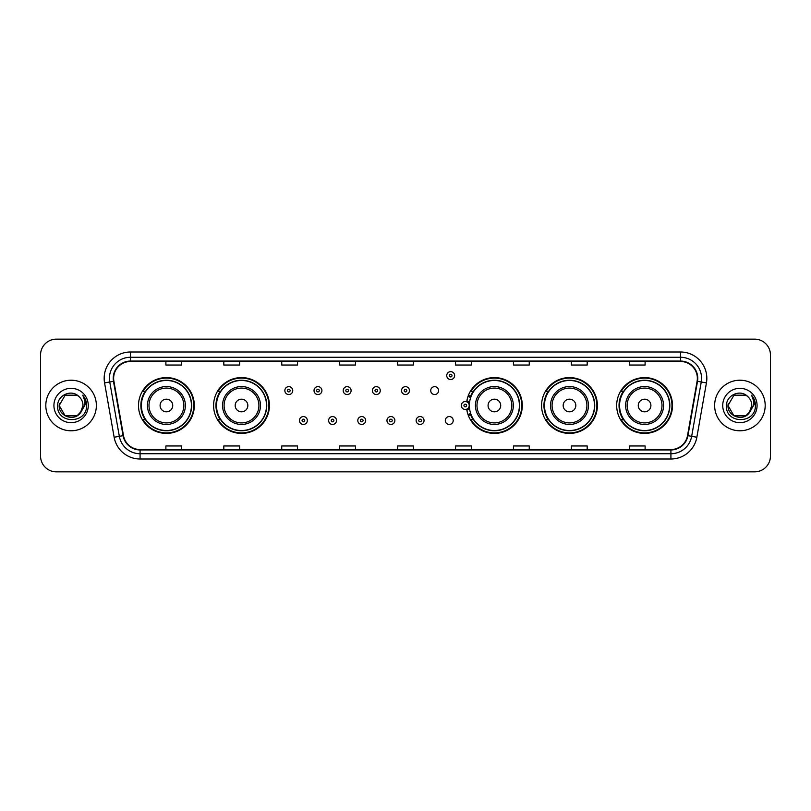 <?xml version="1.0" encoding="UTF-8"?>
<svg xmlns="http://www.w3.org/2000/svg" width="811" height="811" viewBox="0 0 811 811"><rect width="100%" height="100%" fill="white"/><g stroke="black" fill="none" stroke-linecap="round" stroke-linejoin="round"><path stroke-width="1.22" d="M616.674 405.5A27.909 27.909 0 0 0 644.583 433.409A27.909 27.909 0 0 0 672.501 405.5A27.909 27.909 0 0 0 644.583 377.591A27.909 27.909 0 0 0 616.674 405.5M541.576 405.5A27.909 27.909 0 0 0 569.494 433.409A27.909 27.909 0 0 0 597.403 405.5A27.909 27.909 0 0 0 569.494 377.591A27.909 27.909 0 0 0 541.576 405.5M466.73 409.17A27.909 27.909 0 0 0 496.231 433.348A27.909 27.909 0 0 0 522.304 405.5A27.909 27.909 0 0 0 496.231 377.652A27.909 27.909 0 0 0 466.73 401.83M213.597 405.5A27.909 27.909 0 0 0 241.506 433.409A27.909 27.909 0 0 0 269.424 405.5A27.909 27.909 0 0 0 241.506 377.591A27.909 27.909 0 0 0 213.597 405.5M138.499 405.5A27.909 27.909 0 0 0 166.417 433.409A27.909 27.909 0 0 0 194.326 405.5A27.909 27.909 0 0 0 166.417 377.591A27.909 27.909 0 0 0 138.499 405.5M445.31 420.514A3.954 3.954 0 0 0 449.264 424.457A3.954 3.954 0 0 0 453.207 420.514A3.954 3.954 0 0 0 449.264 416.56A3.954 3.954 0 0 0 445.31 420.514M430.722 390.598A3.954 3.954 0 0 0 434.676 394.541A3.954 3.954 0 0 0 438.629 390.598A3.954 3.954 0 0 0 434.676 386.644A3.954 3.954 0 0 0 430.722 390.598M145.199 419.723A25.536 25.536 0 0 1 145.199 391.277M220.288 419.723A25.536 25.536 0 0 1 220.288 391.277M473.178 419.723A25.536 25.536 0 0 1 470.542 414.624M548.277 419.723A25.536 25.536 0 0 1 548.277 391.277M623.365 419.723A25.536 25.536 0 0 1 623.365 391.277M470.542 396.376A25.536 25.536 0 0 1 473.178 391.277M40.55 354.944L40.55 456.056A15.794 15.794 0 0 0 56.344 471.85L754.656 471.85A15.794 15.794 0 0 0 770.45 456.056L770.45 354.944A15.794 15.794 0 0 0 754.656 339.15L56.344 339.15A15.794 15.794 0 0 0 40.55 354.944L40.55 456.056M45.811 405.5A25.283 25.283 0 0 0 71.094 430.783A25.283 25.283 0 0 0 96.367 405.5A25.283 25.283 0 0 0 71.094 380.217A25.283 25.283 0 0 0 45.811 405.5A25.283 25.283 0 0 0 71.094 430.783A25.283 25.283 0 0 0 96.367 405.5A25.283 25.283 0 0 0 71.094 380.217A25.283 25.283 0 0 0 45.811 405.5M714.633 405.5A25.283 25.283 0 0 0 739.906 430.783A25.283 25.283 0 0 0 765.189 405.5A25.283 25.283 0 0 0 739.906 380.217A25.283 25.283 0 0 0 714.633 405.5A25.283 25.283 0 0 0 739.906 430.783A25.283 25.283 0 0 0 765.189 405.5A25.283 25.283 0 0 0 739.906 380.217A25.283 25.283 0 0 0 714.633 405.5M113.641 378.321A16.849 16.849 0 0 1 130.5 361.473L680.5 361.473A16.849 16.849 0 0 1 697.095 381.251L687.515 435.598A16.849 16.849 0 0 1 670.92 449.527L140.08 449.527A16.849 16.849 0 0 1 123.485 435.598L113.905 381.251A16.849 16.849 0 0 1 113.641 378.321M113.226 378.321A17.274 17.274 0 0 0 113.489 381.322L123.069 435.669A17.274 17.274 0 0 0 140.08 449.943L670.92 449.943A17.274 17.274 0 0 0 687.931 435.669L697.511 381.322A17.274 17.274 0 0 0 680.5 361.057L130.5 361.057A17.274 17.274 0 0 0 113.226 378.321M104.568 382.904A26.327 26.327 0 0 1 130.5 351.994L680.5 351.994A26.327 26.327 0 0 1 706.432 382.904L696.852 437.251A26.327 26.327 0 0 1 670.92 459.006L140.08 459.006A26.327 26.327 0 0 1 114.148 437.251L104.568 382.904L109.749 381.981A21.066 21.066 0 0 1 130.5 357.266L680.5 357.266A21.066 21.066 0 0 1 701.251 381.981L691.661 436.328A21.066 21.066 0 0 1 670.92 453.734L140.08 453.734A21.066 21.066 0 0 1 119.339 436.328L109.749 381.981A21.066 21.066 0 0 1 109.434 378.321M754.656 339.15L56.344 339.15M56.344 471.85L754.656 471.85M770.45 456.056L770.45 354.944M687.931 435.669L691.661 436.328L701.251 381.981L706.432 382.904M397.603 361.473L397.603 365.041L413.397 365.041L413.397 361.473M339.667 361.473L339.667 365.041L355.471 365.041L355.471 361.473M281.741 361.473L281.741 365.041L297.546 365.041L297.546 361.473M223.816 361.473L223.816 365.041L239.61 365.041L239.61 361.473M165.89 361.473L165.89 365.041L181.684 365.041L181.684 361.473M455.529 361.473L455.529 365.041L471.333 365.041L471.333 361.473M513.454 361.473L513.454 365.041L529.259 365.041L529.259 361.473M571.39 361.473L571.39 365.041L587.184 365.041L587.184 361.473M629.316 361.473L629.316 365.041L645.11 365.041L645.11 361.473M413.397 449.527L413.397 445.959L397.603 445.959L397.603 449.527M355.471 449.527L355.471 445.959L339.667 445.959L339.667 449.527M297.546 449.527L297.546 445.959L281.741 445.959L281.741 449.527M239.61 449.527L239.61 445.959L223.816 445.959L223.816 449.527M181.684 449.527L181.684 445.959L165.89 445.959L165.89 449.527M471.333 449.527L471.333 445.959L455.529 445.959L455.529 449.527M529.259 449.527L529.259 445.959L513.454 445.959L513.454 449.527M587.184 449.527L587.184 445.959L571.39 445.959L571.39 449.527M645.11 449.527L645.11 445.959L629.316 445.959L629.316 449.527M77.045 415.81A11.901 11.901 0 0 0 82.996 405.5C82.935 401.911 81.566 398.911 78.89 396.508C71.571 388.844 57.52 395.16 57.652 405.5C56.314 423.879 86.108 424.356 86.595 406.392L86.615 405.5C86.574 401.597 85.277 398.171 82.722 395.21C84.668 398.404 85.348 401.83 84.77 405.5L80.299 413.042L82.996 405.5M77.217 415.708L65.144 415.81L59.193 405.5L65.144 415.81L77.045 415.81L81.668 410.964L77.045 415.81L65.144 415.81L59.193 405.5L65.144 395.19L77.045 395.19L78.89 396.508L77.045 395.19L65.144 395.19L59.193 405.5L65.144 395.19M80.157 413.215L77.045 415.81L65.144 415.81L59.193 405.5L65.144 415.81L77.045 415.81L80.157 413.215L77.045 415.81L65.144 415.81L59.193 405.5L65.144 415.81L77.045 415.81L80.157 413.215L77.268 415.678M81.668 410.964L77.045 415.81L65.144 415.81L59.193 405.5L65.144 395.19L77.045 395.19L78.89 396.508L77.045 395.19L65.144 395.19L59.193 405.5L59.325 403.736M80.238 413.123L77.045 415.81L65.144 415.81L59.193 405.5C58.585 416.053 73.507 421.619 79.975 413.428L80.299 413.042M53.921 405.5A17.173 17.173 0 0 0 71.094 422.673A17.173 17.173 0 0 0 88.267 405.5A17.173 17.173 0 0 0 71.094 388.327A17.173 17.173 0 0 0 53.921 405.5M82.834 395.342L86.615 405.946M172.733 405.5A6.316 6.316 0 0 0 166.417 399.184A6.316 6.316 0 0 0 160.091 405.5A6.316 6.316 0 0 0 166.417 411.816A6.316 6.316 0 0 0 172.733 405.5M185.374 405.5A18.957 18.957 0 0 0 166.417 386.543A18.957 18.957 0 0 0 147.45 405.5A18.957 18.957 0 0 0 166.417 424.457A18.957 18.957 0 0 0 185.374 405.5A18.957 18.957 0 0 1 166.417 424.457A18.957 18.957 0 0 1 147.45 405.5M191.426 405.5A25.019 25.019 0 0 0 166.417 380.481A25.019 25.019 0 0 0 141.398 405.5A25.019 25.019 0 0 0 166.417 430.519A25.019 25.019 0 0 0 191.426 405.5M193.799 405.5A27.381 27.381 0 0 1 143.01 419.723L145.544 419.723A25.253 25.253 0 0 0 191.66 405.561A25.253 25.253 0 0 0 145.544 391.277L143.01 391.277A27.381 27.381 0 0 1 193.799 405.5M247.831 405.5A6.316 6.316 0 0 0 241.506 399.184A6.316 6.316 0 0 0 235.19 405.5A6.316 6.316 0 0 0 241.506 411.816A6.316 6.316 0 0 0 247.831 405.5M260.473 405.5A18.957 18.957 0 0 0 241.506 386.543A18.957 18.957 0 0 0 222.549 405.5A18.957 18.957 0 0 0 241.506 424.457A18.957 18.957 0 0 0 260.473 405.5A18.957 18.957 0 0 1 241.506 424.457A18.957 18.957 0 0 1 222.549 405.5M266.525 405.5A25.019 25.019 0 0 0 241.506 380.481A25.019 25.019 0 0 0 216.496 405.5A25.019 25.019 0 0 0 241.506 430.519A25.019 25.019 0 0 0 266.525 405.5M268.897 405.5A27.381 27.381 0 0 1 218.108 419.723L220.643 419.723A25.253 25.253 0 0 0 266.758 405.561A25.253 25.253 0 0 0 220.643 391.277L218.108 391.277A27.381 27.381 0 0 1 268.897 405.5M500.711 405.5A6.316 6.316 0 0 0 494.396 399.184A6.316 6.316 0 0 0 488.07 405.5A6.316 6.316 0 0 0 494.396 411.816A6.316 6.316 0 0 0 500.711 405.5M513.353 405.5A18.957 18.957 0 0 0 494.396 386.543A18.957 18.957 0 0 0 475.439 405.5A18.957 18.957 0 0 0 494.396 424.457A18.957 18.957 0 0 0 513.353 405.5A18.957 18.957 0 0 1 494.396 424.457A18.957 18.957 0 0 1 475.439 405.5M519.405 405.5A25.019 25.019 0 0 0 494.396 380.481A25.019 25.019 0 0 0 469.376 405.5A25.019 25.019 0 0 0 494.396 430.519A25.019 25.019 0 0 0 519.405 405.5M521.777 405.5A27.381 27.381 0 0 1 470.988 419.723L473.533 419.723A25.253 25.253 0 0 0 519.648 405.561A25.253 25.253 0 0 0 473.533 391.277L470.988 391.277A27.381 27.381 0 0 1 521.777 405.5M575.81 405.5A6.316 6.316 0 0 0 569.494 399.184A6.316 6.316 0 0 0 563.169 405.5A6.316 6.316 0 0 0 569.494 411.816A6.316 6.316 0 0 0 575.81 405.5M588.451 405.5A18.957 18.957 0 0 0 569.494 386.543A18.957 18.957 0 0 0 550.527 405.5A18.957 18.957 0 0 0 569.494 424.457A18.957 18.957 0 0 0 588.451 405.5A18.957 18.957 0 0 1 569.494 424.457A18.957 18.957 0 0 1 550.527 405.5M594.504 405.5A25.019 25.019 0 0 0 569.494 380.481A25.019 25.019 0 0 0 544.475 405.5A25.019 25.019 0 0 0 569.494 430.519A25.019 25.019 0 0 0 594.504 405.5M596.876 405.5A27.381 27.381 0 0 1 546.087 419.723L548.621 419.723A25.253 25.253 0 0 0 594.737 405.561A25.253 25.253 0 0 0 548.621 391.277L546.087 391.277A27.381 27.381 0 0 1 596.876 405.5M650.909 405.5A6.316 6.316 0 0 0 644.583 399.184A6.316 6.316 0 0 0 638.267 405.5A6.316 6.316 0 0 0 644.583 411.816A6.316 6.316 0 0 0 650.909 405.5M663.55 405.5A18.957 18.957 0 0 0 644.583 386.543A18.957 18.957 0 0 0 625.626 405.5A18.957 18.957 0 0 0 644.583 424.457A18.957 18.957 0 0 0 663.55 405.5A18.957 18.957 0 0 1 644.583 424.457A18.957 18.957 0 0 1 625.626 405.5M669.602 405.5A25.019 25.019 0 0 0 644.583 380.481A25.019 25.019 0 0 0 619.574 405.5A25.019 25.019 0 0 0 644.583 430.519A25.019 25.019 0 0 0 669.602 405.5M671.974 405.5A27.381 27.381 0 0 1 621.185 419.723L623.72 419.723A25.253 25.253 0 0 0 669.835 405.561A25.253 25.253 0 0 0 623.72 391.277L621.185 391.277A27.381 27.381 0 0 1 671.974 405.5M745.856 415.81A11.901 11.901 0 0 0 751.807 405.5C751.746 401.911 750.378 398.911 747.701 396.508C740.382 388.844 726.332 395.16 726.463 405.5C725.125 423.879 754.919 424.356 755.406 406.392L755.426 405.5C755.386 401.597 754.088 398.171 751.533 395.21C753.48 398.404 754.159 401.83 753.581 405.5L749.111 413.042L751.807 405.5M733.955 415.81L745.856 415.81L748.969 413.215L745.856 415.81L733.955 415.81L728.004 405.5L733.955 415.81L745.856 415.81L750.479 410.964L745.856 415.81L733.955 415.81L728.004 405.5L733.955 395.19L745.856 395.19L747.701 396.508L745.856 395.19L733.955 395.19L728.004 405.5L733.955 395.19L745.856 395.19L747.701 396.508L745.856 395.19L733.955 395.19L728.004 405.5L728.136 403.736M748.969 413.215L745.856 415.81L733.955 415.81L728.004 405.5L733.955 415.81L745.856 415.81L748.969 413.215L746.019 415.719M750.479 410.964L748.786 413.428C742.318 421.619 727.396 416.053 728.004 405.5L733.955 415.81L745.856 415.81L750.479 410.964L745.856 415.81L733.955 415.81L728.004 405.5M722.733 405.5A17.173 17.173 0 0 0 739.906 422.673A17.173 17.173 0 0 0 757.079 405.5A17.173 17.173 0 0 0 739.906 388.327A17.173 17.173 0 0 0 722.733 405.5M751.645 395.342L755.426 405.946M292.751 390.598A3.954 3.954 0 0 1 288.797 394.541A3.954 3.954 0 0 1 284.854 390.598A3.954 3.954 0 0 1 288.797 386.644A3.954 3.954 0 0 1 292.751 390.598A3.954 3.954 0 0 0 288.797 386.644A3.954 3.954 0 0 0 284.854 390.598M321.926 390.598A3.954 3.954 0 0 1 317.973 394.541A3.954 3.954 0 0 1 314.029 390.598A3.954 3.954 0 0 1 317.973 386.644A3.954 3.954 0 0 1 321.926 390.598A3.954 3.954 0 0 0 317.973 386.644A3.954 3.954 0 0 0 314.029 390.598M351.102 390.598A3.954 3.954 0 0 1 347.149 394.541A3.954 3.954 0 0 1 343.205 390.598A3.954 3.954 0 0 1 347.149 386.644A3.954 3.954 0 0 1 351.102 390.598A3.954 3.954 0 0 0 347.149 386.644A3.954 3.954 0 0 0 343.205 390.598M380.278 390.598A3.954 3.954 0 0 1 376.324 394.541A3.954 3.954 0 0 1 372.371 390.598A3.954 3.954 0 0 1 376.324 386.644A3.954 3.954 0 0 1 380.278 390.598A3.954 3.954 0 0 0 376.324 386.644A3.954 3.954 0 0 0 372.371 390.598M409.454 390.598A3.954 3.954 0 0 1 405.5 394.541A3.954 3.954 0 0 1 401.546 390.598A3.954 3.954 0 0 1 405.5 386.644A3.954 3.954 0 0 1 409.454 390.598A3.954 3.954 0 0 0 405.5 386.644A3.954 3.954 0 0 0 401.546 390.598M454.636 375.584A3.954 3.954 0 0 1 450.683 379.538A3.954 3.954 0 0 1 446.739 375.584A3.954 3.954 0 0 1 450.683 371.641A3.954 3.954 0 0 1 454.636 375.584A3.954 3.954 0 0 0 450.683 371.641A3.954 3.954 0 0 0 446.739 375.584M299.441 420.514A3.954 3.954 0 0 1 303.385 416.56A3.954 3.954 0 0 1 307.339 420.514A3.954 3.954 0 0 1 303.385 424.457A3.954 3.954 0 0 1 299.441 420.514A3.954 3.954 0 0 0 303.385 424.457A3.954 3.954 0 0 0 307.339 420.514M328.617 420.514A3.954 3.954 0 0 1 332.561 416.56A3.954 3.954 0 0 1 336.514 420.514A3.954 3.954 0 0 1 332.561 424.457A3.954 3.954 0 0 1 328.617 420.514A3.954 3.954 0 0 0 332.561 424.457A3.954 3.954 0 0 0 336.514 420.514M357.793 420.514A3.954 3.954 0 0 1 361.736 416.56A3.954 3.954 0 0 1 365.69 420.514A3.954 3.954 0 0 1 361.736 424.457A3.954 3.954 0 0 1 357.793 420.514A3.954 3.954 0 0 0 361.736 424.457A3.954 3.954 0 0 0 365.69 420.514M386.959 420.514A3.954 3.954 0 0 1 390.912 416.56A3.954 3.954 0 0 1 394.866 420.514A3.954 3.954 0 0 1 390.912 424.457A3.954 3.954 0 0 1 386.959 420.514A3.954 3.954 0 0 0 390.912 424.457A3.954 3.954 0 0 0 394.866 420.514M416.134 420.514A3.954 3.954 0 0 1 420.088 416.56A3.954 3.954 0 0 1 424.041 420.514A3.954 3.954 0 0 1 420.088 424.457A3.954 3.954 0 0 1 416.134 420.514A3.954 3.954 0 0 0 420.088 424.457A3.954 3.954 0 0 0 424.041 420.514M468.363 395.433A10.533 10.533 0 0 1 470.998 396.66M461.317 405.5A3.954 3.954 0 0 1 465.271 401.546A3.954 3.954 0 0 1 469.224 405.5A3.954 3.954 0 0 1 465.271 409.454A3.954 3.954 0 0 1 461.317 405.5A3.954 3.954 0 0 0 465.271 409.454A3.954 3.954 0 0 0 469.224 405.5M470.998 414.34A10.533 10.533 0 0 1 468.363 415.567A10.533 10.533 0 0 0 470.998 414.34M680.5 351.994L680.5 361.057M109.749 381.981L113.489 381.322M140.08 459.006L140.08 449.943M670.92 449.943L670.92 459.006M114.148 437.251L123.069 435.669M697.511 381.322L701.251 381.981M130.5 351.994L130.5 361.057M691.661 436.328L696.852 437.251M183.833 405.5A17.416 17.416 0 0 0 166.417 388.084A17.416 17.416 0 0 0 149.001 405.5A17.416 17.416 0 0 0 166.417 422.916A17.416 17.416 0 0 0 183.833 405.5M258.922 405.5A17.416 17.416 0 0 0 241.506 388.084A17.416 17.416 0 0 0 224.089 405.5A17.416 17.416 0 0 0 241.506 422.916A17.416 17.416 0 0 0 258.922 405.5M511.812 405.5A17.416 17.416 0 0 0 494.396 388.084A17.416 17.416 0 0 0 476.98 405.5A17.416 17.416 0 0 0 494.396 422.916A17.416 17.416 0 0 0 511.812 405.5M586.911 405.5A17.416 17.416 0 0 0 569.494 388.084A17.416 17.416 0 0 0 552.078 405.5A17.416 17.416 0 0 0 569.494 422.916A17.416 17.416 0 0 0 586.911 405.5M661.999 405.5A17.416 17.416 0 0 0 644.583 388.084A17.416 17.416 0 0 0 627.167 405.5A17.416 17.416 0 0 0 644.583 422.916A17.416 17.416 0 0 0 661.999 405.5M287.479 390.598A1.318 1.318 0 0 0 288.797 391.916A1.318 1.318 0 0 0 290.115 390.598A1.318 1.318 0 0 0 288.797 389.28A1.318 1.318 0 0 0 287.479 390.598M316.655 390.598A1.318 1.318 0 0 0 317.973 391.916A1.318 1.318 0 0 0 319.291 390.598A1.318 1.318 0 0 0 317.973 389.28A1.318 1.318 0 0 0 316.655 390.598M345.831 390.598A1.318 1.318 0 0 0 347.149 391.916A1.318 1.318 0 0 0 348.466 390.598A1.318 1.318 0 0 0 347.149 389.28A1.318 1.318 0 0 0 345.831 390.598M375.006 390.598A1.318 1.318 0 0 0 376.324 391.916A1.318 1.318 0 0 0 377.642 390.598A1.318 1.318 0 0 0 376.324 389.28A1.318 1.318 0 0 0 375.006 390.598M404.182 390.598A1.318 1.318 0 0 0 405.5 391.916A1.318 1.318 0 0 0 406.818 390.598A1.318 1.318 0 0 0 405.5 389.28A1.318 1.318 0 0 0 404.182 390.598M449.365 375.584A1.318 1.318 0 0 0 450.683 376.902A1.318 1.318 0 0 0 452.001 375.584A1.318 1.318 0 0 0 450.683 374.266A1.318 1.318 0 0 0 449.365 375.584M304.703 420.514A1.318 1.318 0 0 0 303.385 419.196A1.318 1.318 0 0 0 302.067 420.514A1.318 1.318 0 0 0 303.385 421.821A1.318 1.318 0 0 0 304.703 420.514M333.879 420.514A1.318 1.318 0 0 0 332.561 419.196A1.318 1.318 0 0 0 331.243 420.514A1.318 1.318 0 0 0 332.561 421.821A1.318 1.318 0 0 0 333.879 420.514M363.054 420.514A1.318 1.318 0 0 0 361.736 419.196A1.318 1.318 0 0 0 360.419 420.514A1.318 1.318 0 0 0 361.736 421.821A1.318 1.318 0 0 0 363.054 420.514M392.23 420.514A1.318 1.318 0 0 0 390.912 419.196A1.318 1.318 0 0 0 389.594 420.514A1.318 1.318 0 0 0 390.912 421.821A1.318 1.318 0 0 0 392.23 420.514M421.406 420.514A1.318 1.318 0 0 0 420.088 419.196A1.318 1.318 0 0 0 418.77 420.514A1.318 1.318 0 0 0 420.088 421.821A1.318 1.318 0 0 0 421.406 420.514M469.518 408.146A5.008 5.008 0 0 1 466.883 410.234M470.633 397.684A9.479 9.479 0 0 0 467.998 396.427M466.589 405.5A1.318 1.318 0 0 0 465.271 404.182A1.318 1.318 0 0 0 463.953 405.5A1.318 1.318 0 0 0 465.271 406.818A1.318 1.318 0 0 0 466.589 405.5M467.998 414.573A9.479 9.479 0 0 0 470.633 413.316M466.883 400.766A5.008 5.008 0 0 1 469.518 402.854"/></g></svg>
